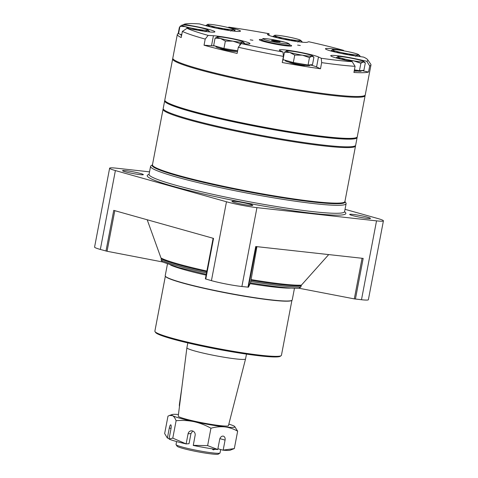 <?xml version="1.0" encoding="UTF-8"?>
<svg xmlns="http://www.w3.org/2000/svg" width="478" height="478" viewBox="0 0 478 478"><rect width="100%" height="100%" fill="white"/><g stroke="black" fill="none" stroke-linecap="round" stroke-linejoin="round"><path stroke-width="0.72" d="M205.373 278.895L213.122 238.277L205.373 278.889L211.431 280.646A21.946 1.798 10.8 0 0 241.898 286.513L248.464 287.188L250.508 282.868L250.741 281.458A74.454 6.106 10.8 0 0 300.823 286.997L301.397 285.145L328.709 254.589M300.823 286.997L298.917 288.222M299.12 288.258L354.312 298.887L361.488 299.73A21.946 1.798 10.8 0 0 368.377 299.724L383.422 220.848A21.946 1.798 10.8 0 0 377.662 218.482L345.032 209.316M256.919 246.654L250.956 280.335A74.454 6.106 10.8 0 0 301.038 285.874M149.518 171.847L116.513 168.196A21.946 1.798 10.8 0 0 109.623 168.202L94.578 247.078A21.946 1.798 10.8 0 0 100.338 249.444L107.054 251.273L162.221 261.896M162.448 261.938L161.128 260.098L161.343 258.974A74.454 6.106 10.8 0 0 206.729 271.791M147.194 219.761L161.343 258.974M109.623 168.202A21.946 1.798 10.8 0 0 115.389 170.568L226.476 201.77A21.946 1.798 10.8 0 0 256.943 207.637L376.539 220.86A21.946 1.798 10.8 0 0 383.422 220.848M353.015 214.407A10.582 0.866 10.8 0 0 349.699 214.413A10.582 0.866 10.8 0 0 359.928 217.245A10.582 0.866 10.8 0 0 370.48 218.38A10.582 0.866 10.8 0 0 364.32 216.391A10.582 0.866 10.8 0 0 353.015 214.407M235.26 201.393A10.582 0.866 10.8 0 0 231.944 201.399A10.582 0.866 10.8 0 0 242.173 204.231A10.582 0.866 10.8 0 0 252.731 205.361A10.582 0.866 10.8 0 0 246.564 203.377A10.582 0.866 10.8 0 0 235.26 201.393M125.881 170.67A10.582 0.866 10.8 0 0 122.565 170.676A10.582 0.866 10.8 0 0 132.794 173.508A10.582 0.866 10.8 0 0 143.352 174.643A10.582 0.866 10.8 0 0 137.186 172.654A10.582 0.866 10.8 0 0 125.881 170.67M105.985 251.028L113.74 210.368L213.541 238.397L205.785 279.062M247.974 287.188L255.73 246.523L363.172 258.395L355.417 299.061M250.741 281.458L250.956 280.335M167.443 264.017L165.215 275.71A64.655 5.3 10.8 0 0 165.346 276.176A64.655 5.3 10.8 0 0 227.731 293.032A64.655 5.3 10.8 0 0 291.939 300.327A64.655 5.3 10.8 0 0 292.237 299.939L294.466 288.252M165.346 276.176L165.531 276.451A64.422 5.282 10.8 0 0 227.689 293.241A64.422 5.282 10.8 0 0 291.67 300.513L291.939 300.327M165.358 276.2L154.878 331.152A64.422 5.282 10.8 0 0 155.009 331.618A64.422 5.282 10.8 0 0 217.167 348.408A64.422 5.282 10.8 0 0 281.142 355.68A64.422 5.282 10.8 0 0 281.44 355.291L291.921 300.339M155.009 331.618L155.631 332.527A63.64 5.216 10.8 0 0 217.036 349.113A63.64 5.216 10.8 0 0 280.233 356.295L281.142 355.68M163.243 108.9A97.966 8.03 10.8 0 0 163.052 109.265A97.966 8.03 10.8 0 0 257.779 135.513A97.966 8.03 10.8 0 0 355.518 145.981A97.966 8.03 10.8 0 0 355.477 145.575M163.052 109.265L152.458 164.802L151.024 165.764A99.532 8.162 10.8 0 0 150.57 166.362A99.532 8.162 10.8 0 0 246.809 193.028A99.532 8.162 10.8 0 0 346.108 203.664A99.532 8.162 10.8 0 0 345.905 202.941L344.841 201.393M211.963 448.794L213.284 449.876L215.279 449.272M176.603 441.547L176.029 444.54A22.394 1.834 10.8 0 0 176.077 444.701A22.394 1.834 10.8 0 0 197.689 450.539A22.394 1.834 10.8 0 0 219.928 453.066A22.394 1.834 10.8 0 0 220.029 452.935L220.681 449.523M178.449 414.504A32.134 2.635 10.8 0 0 172.176 414.54A32.134 2.635 10.8 0 0 172.576 415.639L169.463 415.466L167.975 416.165L164.653 433.564L167.384 438.069L169.29 428.067A3.764 0.896 -80.4 0 1 170.748 424.817A3.764 0.896 -80.4 0 1 170.939 428.987L169.033 438.995L172.785 438.123L186.199 443.925L189.043 443.674L190.973 433.546L192.73 431.001M219.904 438.637L225.078 440.095A3.764 2.707 105.7 0 0 223.387 436.169A3.764 2.707 105.7 0 0 219.665 439.491L217.753 449.499L207.619 445.633L210.941 428.234C205.6 425.211 199.971 423.024 194.056 421.674C188.105 420.467 182.118 420.15 176.101 420.724C175.121 418.184 173.944 416.487 172.576 415.639A32.134 2.635 10.8 0 0 194.056 421.674A32.134 2.635 10.8 0 0 224.833 426.902A32.134 2.635 10.8 0 0 234.656 426.46A32.134 2.635 10.8 0 0 234.118 426.101A32.134 2.635 10.8 0 0 228.837 424.117M167.384 438.069L169.128 438.493M217.753 449.499L217.586 449.577A32.134 2.635 10.8 0 1 193.261 445.442L195.132 435.321A3.764 3.603 -94.9 0 0 191.278 430.815A3.764 3.603 -94.9 0 0 188.069 433.797L186.157 443.805M193.226 445.329L207.619 445.633M172.785 438.123L176.101 420.724M186.892 347.769L178.246 416.093A25.549 2.097 10.8 0 0 202.953 422.928A25.549 2.097 10.8 0 0 228.442 425.665L245.555 358.954A29.863 2.45 10.8 0 0 245.555 358.942A29.863 2.45 10.8 0 1 215.769 355.752A29.863 2.45 10.8 0 1 186.892 347.769A29.863 2.45 10.8 0 1 186.892 347.757L187.818 342.917M234.704 426.501L237.65 431.186C233.611 428.903 229.338 427.475 224.833 426.902C220.239 426.478 215.608 426.926 210.941 428.234M217.896 448.746L222.999 450.18A32.134 2.635 10.8 0 0 230.127 450.216L234.328 448.585L237.65 431.186M225.078 440.095L223.172 450.097L234.328 448.585M186.199 443.925A32.134 2.635 10.8 0 1 169.218 439.151L169.033 438.995M179.453 406.575A6.238 4.511 -79.5 0 1 179.441 404.071L179.758 404.131M181.873 387.425L179.441 404.071M176.077 444.701L177.123 446.225A21.08 1.727 10.8 0 0 197.462 451.722A21.08 1.727 10.8 0 0 218.392 454.1L219.928 453.066M164.85 100.464A97.966 8.03 10.8 0 0 164.665 100.822L163.201 108.5A97.966 8.03 10.8 0 0 257.929 134.742A97.966 8.03 10.8 0 0 355.662 145.21L357.126 137.539A97.966 8.03 10.8 0 0 357.084 137.132M164.665 100.822A97.966 8.03 10.8 0 0 259.393 127.07A97.966 8.03 10.8 0 0 357.126 137.539M172.845 58.573A97.966 8.03 10.8 0 0 172.654 58.931A97.966 8.03 10.8 0 0 267.381 85.18A97.966 8.03 10.8 0 0 365.12 95.648A97.966 8.03 10.8 0 0 365.078 95.242M172.654 58.931L164.808 100.057A97.966 8.03 10.8 0 0 165.012 100.768A97.966 8.03 10.8 0 0 259.536 126.306A97.966 8.03 10.8 0 0 356.821 137.359A97.966 8.03 10.8 0 0 357.275 136.774L365.12 95.648M165.012 100.768L165.633 101.677A97.183 7.965 10.8 0 0 259.405 127.011A97.183 7.965 10.8 0 0 355.913 137.975L356.821 137.359M300.298 45.506L297.627 45.087L300.298 45.506M252.91 40.272L250.239 39.853L252.91 40.272M267.596 34.679L267.68 34.243L269.072 33.723A94.047 7.708 10.8 0 0 228.753 27.144L228.275 27.575M269.072 33.723L269 35.402M335.365 49.652L335.448 49.216L343.545 50.351A94.047 7.708 10.8 0 0 308.663 41.729L307.276 42.249A20.375 1.673 10.8 0 1 285.832 39.632A20.375 1.673 10.8 0 1 267.465 34.428A20.375 1.673 10.8 0 1 267.68 34.243M343.545 50.351L343.861 50.859M178.575 33.645L178.192 33.574L179.364 27.437L179.812 27.138M183.032 24.987L184.024 24.318A94.047 7.708 10.8 0 1 199.422 23.9L205.785 25.687A20.375 1.673 -169.2 0 0 227.624 30.257A20.375 1.673 -169.2 0 0 240.47 31.13A20.375 1.673 -169.2 0 0 235.122 28.931L228.753 27.144M261.783 39.441A16.461 1.35 10.8 0 0 259.309 39.68A16.461 1.35 10.8 0 0 275.22 44.09A16.461 1.35 10.8 0 0 291.64 45.846A16.461 1.35 10.8 0 0 289.423 44.711M215.315 46.067A20.375 1.673 10.8 0 0 211.521 45.703L204.04 45.219A97.966 8.03 10.8 0 0 237.13 53.399L238.301 47.262A97.966 8.03 10.8 0 0 283.412 56.386L282.241 62.522A97.966 8.03 10.8 0 0 320.493 68.766L316.567 66.944L318.473 56.966A20.375 1.673 10.8 0 0 296.509 51.624A20.375 1.673 10.8 0 0 279.331 50.029A20.375 1.673 10.8 0 0 280.222 50.728L282.982 52.006A94.047 7.708 10.8 0 1 241.253 43.57L246.517 43.91A20.375 1.673 10.8 0 0 249.988 43.635A20.375 1.673 10.8 0 0 236.013 39.345A20.375 1.673 10.8 0 0 213.421 35.73L208.157 35.39A94.047 7.708 10.8 0 1 187.035 28.286L196.368 29.989A20.375 1.673 10.8 0 0 214.873 31.829A20.375 1.673 10.8 0 0 193.351 26.027L184.024 24.318M318.473 56.966L321.234 58.25A94.047 7.708 10.8 0 0 352.155 61.668L343.443 59.726A20.375 1.673 10.8 0 1 330.728 55.711A20.375 1.673 10.8 0 1 358.046 59.326L366.757 61.268A94.047 7.708 10.8 0 0 367.66 59.702A94.047 7.708 10.8 0 0 363.579 57.091L355.483 55.956A20.375 1.673 10.8 0 1 335.323 52.132A20.375 1.673 10.8 0 1 325.446 48.768A20.375 1.673 10.8 0 1 335.448 49.216M178.192 33.574A97.966 8.03 10.8 0 0 177.338 34.38L172.803 58.167A97.966 8.03 10.8 0 0 267.531 84.409A97.966 8.03 10.8 0 0 365.264 94.877L370.976 64.954A97.966 8.03 10.8 0 0 370.773 64.243L367.66 59.702M320.493 68.766L321.664 62.624A97.966 8.03 10.8 0 0 355.088 66.323L353.917 72.459A97.966 8.03 10.8 0 0 368.526 72.058L369.697 65.922A97.966 8.03 10.8 0 0 370.976 64.954M204.04 45.219L205.205 39.082L208.157 35.39M177.338 34.38A97.966 8.03 10.8 0 0 181.21 37.541L182.375 31.399A97.966 8.03 10.8 0 0 205.205 39.082M187.035 28.286L182.375 31.399M283.412 56.386L282.982 52.006M241.253 43.57L238.301 47.262M220.059 48.266A8.15 0.669 10.8 0 0 227.94 50.447A8.15 0.669 10.8 0 0 236.072 51.319M316.567 66.944A20.375 1.673 10.8 0 0 310.007 64.877M284.691 60.097A20.375 1.673 10.8 0 0 282.743 59.881M321.234 58.25L321.664 62.624M355.088 66.323L352.155 61.668M366.757 61.268L369.697 65.922M368.526 72.058L361.601 70.517M289.435 62.295A8.15 0.669 10.8 0 0 297.316 64.476A8.15 0.669 10.8 0 0 305.448 65.349M354.192 71.019A8.15 0.669 10.8 0 0 356.851 71.031M272.741 40.379L271.432 40.493L274.456 41.341L280.102 41.962L272.741 40.379L272.651 40.833M276.947 41.765L277.073 41.114M208.002 24.306L205.558 25.663L210.923 25.943A13.324 1.093 -169.2 0 1 207.589 24.378A13.324 1.093 -169.2 0 1 208.002 24.306A13.324 1.093 -169.2 0 1 217.592 25.364A13.324 1.093 -169.2 0 1 230.103 28.065A13.324 1.093 -169.2 0 1 233.497 29.319A13.324 1.093 -169.2 0 1 233.019 29.702L235.021 30.67L234.919 31.225M230.575 31.058L233.019 29.702A13.324 1.093 -169.2 0 1 223.429 28.638L229.47 30.538M233.497 29.319L235.021 30.67M217.365 28.405L223.429 28.638A13.324 1.093 -169.2 0 1 210.923 25.943L214.945 27.903M182.405 25.005L179.961 26.362L185.327 26.643A13.324 1.093 -169.2 0 1 181.993 25.077A13.324 1.093 -169.2 0 1 182.405 25.005A13.324 1.093 -169.2 0 1 192.001 26.063A13.324 1.093 -169.2 0 1 204.506 28.764A13.324 1.093 -169.2 0 1 207.9 30.018A13.324 1.093 -169.2 0 1 207.428 30.401L209.43 31.375L209.322 31.924M204.978 31.757L207.428 30.401A13.324 1.093 -169.2 0 1 197.838 29.337L203.879 31.237M207.9 30.018L209.43 31.375M179.961 26.362L178.545 33.789L181.748 34.691M180.863 34.44L180.786 34.864A12.542 1.028 10.8 0 0 181.61 35.414M191.594 29.116L197.838 29.337A13.324 1.093 -169.2 0 1 185.327 26.643L189.557 28.746M217.52 36.818L215.07 38.174L220.436 38.455A13.324 1.093 -169.2 0 1 217.102 36.89A13.324 1.093 -169.2 0 1 217.52 36.818A13.324 1.093 -169.2 0 1 227.11 37.876A13.324 1.093 -169.2 0 1 239.615 40.57A13.324 1.093 -169.2 0 1 243.009 41.831A13.324 1.093 -169.2 0 1 242.537 42.207L244.539 43.181L244.425 43.773M240.093 43.564L242.537 42.207A13.324 1.093 -169.2 0 1 232.947 41.15L240.093 43.564L239.729 45.476M243.009 41.831L244.539 43.181M215.07 38.174L213.654 45.601L223.943 48.487L237.626 50.817M215.978 46.252L215.895 46.677A12.542 1.028 10.8 0 0 219.187 48.027A12.542 1.028 10.8 0 0 237.5 51.475M225.359 41.06L232.947 41.15A13.324 1.093 -169.2 0 1 220.436 38.455L225.359 41.06L223.943 48.487M286.896 50.841L284.446 52.198L289.811 52.478A13.324 1.093 -169.2 0 1 286.477 50.913A13.324 1.093 -169.2 0 1 286.896 50.841A13.324 1.093 -169.2 0 1 296.485 51.905A13.324 1.093 -169.2 0 1 308.991 54.6A13.324 1.093 -169.2 0 1 312.385 55.86A13.324 1.093 -169.2 0 1 311.913 56.237L313.915 57.211L312.498 64.638L308.053 65.02L309.469 57.593L311.913 56.237A13.324 1.093 -169.2 0 1 302.323 55.173L309.469 57.593M312.385 55.86L313.915 57.211M284.446 52.198L283.03 59.631L293.319 62.516L308.053 65.02M285.354 60.282L285.27 60.706A12.542 1.028 10.8 0 0 288.563 62.056A12.542 1.028 10.8 0 0 302 64.865A12.542 1.028 10.8 0 0 309.905 65.402L310.013 64.853M294.735 55.09L302.323 55.173A13.324 1.093 -169.2 0 1 289.811 52.478L294.735 55.09L293.319 62.516M338.293 56.523L335.849 57.88L341.214 58.161A13.324 1.093 -169.2 0 1 337.88 56.595A13.324 1.093 -169.2 0 1 338.293 56.523A13.324 1.093 -169.2 0 1 347.882 57.581A13.324 1.093 -169.2 0 1 360.394 60.282A13.324 1.093 -169.2 0 1 363.788 61.537A13.324 1.093 -169.2 0 1 363.316 61.919L365.317 62.893L363.895 70.32L359.45 70.702L360.866 63.275L363.316 61.919A13.324 1.093 -169.2 0 1 353.726 60.855L360.866 63.275M363.788 61.537L365.317 62.893M354.258 70.678A12.542 1.028 10.8 0 0 361.308 71.085L361.41 70.535M354.413 69.848L359.45 70.702M347.512 60.634L353.726 60.855A13.324 1.093 -169.2 0 1 341.214 58.161L345.259 60.132M333.011 49.581L330.567 50.937L335.932 51.218A13.324 1.093 -169.2 0 1 332.598 49.652A13.324 1.093 -169.2 0 1 333.011 49.581A13.324 1.093 -169.2 0 1 342.601 50.644A13.324 1.093 -169.2 0 1 355.112 53.339A13.324 1.093 -169.2 0 1 358.506 54.594A13.324 1.093 -169.2 0 1 358.034 54.976L360.036 55.95L359.916 56.577M355.584 56.332L358.034 54.976A13.324 1.093 -169.2 0 1 348.444 53.912L354.485 55.812M358.506 54.594L360.036 55.95M342.373 53.679L348.444 53.912A13.324 1.093 -169.2 0 1 335.932 51.218L339.96 53.178M275.029 35.241L272.579 36.603L277.945 36.878A13.324 1.093 -169.2 0 1 274.611 35.318A13.324 1.093 -169.2 0 1 275.029 35.241A13.324 1.093 -169.2 0 1 284.619 36.304A13.324 1.093 -169.2 0 1 297.125 38.999A13.324 1.093 -169.2 0 1 300.519 40.26A13.324 1.093 -169.2 0 1 300.047 40.636L302.048 41.61L301.941 42.16M297.603 41.992L300.047 40.636A13.324 1.093 -169.2 0 1 290.457 39.578L296.497 41.472M300.519 40.26L302.048 41.61M284.386 39.339L290.457 39.578A13.324 1.093 -169.2 0 1 277.945 36.878L281.972 38.837M362.055 258.275L354.312 298.887M251.093 279.588A74.664 6.118 10.8 0 0 301.397 285.145M114.804 210.661L107.054 251.273M161.271 258.162A74.664 6.118 10.8 0 0 206.872 271.038M226.476 201.77L211.431 280.646M256.943 207.637L241.898 286.513M115.389 170.568L100.338 249.444M376.539 220.86L361.488 299.73M256.214 246.576L248.464 287.188M149.017 174.452A101.103 8.287 10.8 0 0 245.011 202.678A101.103 8.287 10.8 0 0 344.56 211.742M170.67 265.111A64.655 5.3 10.8 0 0 206.09 275.137M250.125 283.675A64.655 5.3 10.8 0 0 291.066 288.079M152.452 164.826L152.458 164.802A97.966 8.03 10.8 0 0 247.186 191.051A97.966 8.03 10.8 0 0 344.925 201.519A98.193 8.048 10.8 0 1 247.078 191.612A98.193 8.048 10.8 0 1 152.458 164.808L152.584 164.713M150.57 166.362L149.046 174.345A99.532 8.162 10.8 0 0 245.286 201.005A99.532 8.162 10.8 0 0 344.584 211.64L344.632 212.101M161.128 260.098A74.454 6.106 10.8 0 0 206.514 272.914M190.973 433.546L188.069 433.797M169.29 428.067L171.046 428.366M211.521 45.703L213.421 35.73M357.986 59.654L358.046 59.326M234.829 30.467L235.122 28.931M261.484 40.803L261.687 39.734A14.107 1.159 10.8 0 0 275.328 43.516A14.107 1.159 10.8 0 0 289.405 45.022L289.202 46.091M285.073 42.255A12.93 1.058 10.8 0 0 263.623 38.61A12.93 1.058 10.8 0 0 278.602 42.817A12.93 1.058 10.8 0 0 285.073 42.255M235.361 51.236A7.839 0.645 -169.2 0 1 227.976 50.274A7.839 0.645 -169.2 0 1 220.752 48.445M304.737 65.259A7.839 0.645 -169.2 0 1 297.352 64.297A7.839 0.645 -169.2 0 1 290.128 62.475M356.14 70.941A7.839 0.645 -169.2 0 1 354.228 70.834M250.502 282.874C274.031 286.734 290.307 288.527 299.33 288.252M355.518 145.981L344.925 201.519M346.108 203.664L344.584 211.64M149.046 174.345L148.837 174.751M206.245 274.318L178.408 267.441L162 261.789M246.481 354.108L245.555 358.942M172.176 414.54L169.463 415.466M261.687 39.734L262.972 38.634C263.36 38.527 264.764 38.36 271.88 39.459L285.175 42.279C291.395 44.436 288.258 43.313 289.405 45.022"/></g></svg>
